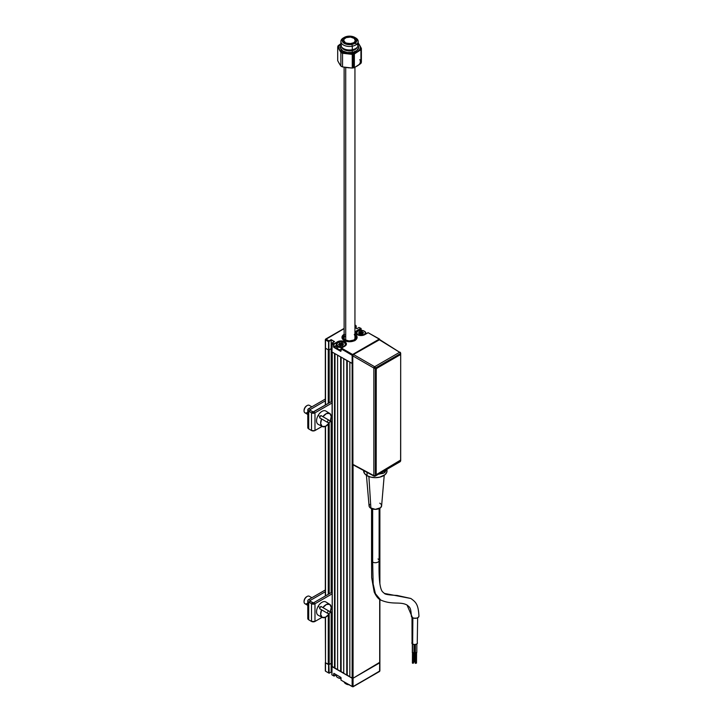 <?xml version="1.0" encoding="UTF-8"?>
<svg xmlns="http://www.w3.org/2000/svg" width="723" height="723" viewBox="0 0 723 723"><rect width="100%" height="100%" fill="white"/><g stroke="black" fill="none" stroke-linecap="round" stroke-linejoin="round"><path stroke-width="1.08" d="M331.929 674.713L331.929 666.579L352.137 678.246L352.137 686.552L353.059 686.552L353.059 678.246L379.692 662.864L379.557 671.468L352.923 686.85L341.5 680.406M341.039 679.972L340.849 677.415L333.845 673.339L333.538 675.815L333.999 673.429L340.741 677.315M336.249 674.785L334.107 676.086L332.39 675.155M334.153 675.987L333.845 673.52L333.538 675.815L331.929 674.884L332.047 666.335L352.137 678.246L352.137 686.552L341.039 680.144L341.021 677.695M325.504 670.646L325.504 662.864L328.567 664.636L328.567 672.941L328.875 664.636L331.17 663.307L331.17 672.047L329.137 673.221L325.965 671.441M329.182 673.122L328.875 664.636L328.567 672.941L325.504 671.17L325.314 662.602L325.314 670.908M332.047 663.813L331.17 663.307L332.047 663.813L331.17 663.307L328.64 664.663L325.504 662.864L325.504 617.234L325.504 662.864L329.182 664.455L329.182 613.24L329.182 664.455L331.17 663.307L331.17 612.092L331.17 671.974L331.866 672.372L331.17 671.974M379.837 662.458L379.692 671.17L353.059 686.552L353.059 678.246L349.842 676.918L349.842 362.277L352.707 363.705L331.929 351.938L331.929 343.633L333.538 344.555L333.999 343.759L332.39 342.838L331.929 343.633L333.538 344.555L333.538 346.859L333.845 344.555L333.728 347.293L340.732 351.36L341.039 348.712L352.137 355.3L352.137 678.246L352.137 355.3L352.598 354.496L352.996 354.984M379.692 671.17L379.232 671.441M352.923 686.85L379.882 670.908L379.882 662.602L353.059 678.246L353.059 464.826L353.059 678.246L379.692 662.34M357.27 334.659A5.305 3.064 0 0 0 364.772 334.659L361.021 335.553L357.27 334.659L355.716 332.49L357.27 330.33A5.305 3.064 0 0 0 357.27 334.659L357.27 334.659A5.088 2.937 180 0 1 355.933 332.67A5.088 2.937 180 0 1 357.424 330.592L357.424 331.342L357.424 330.592L360.786 328.649L357.27 330.33L360.958 328.35L361.093 330.321L361.093 328.649L359.033 327.456L361.093 328.829L357.424 330.592A5.088 2.937 180 0 0 355.933 332.67L357.379 334.65L364.772 334.659L367.98 332.806M354.948 334.297A7.573 4.374 180 0 1 357.117 337.352A7.573 4.374 180 0 1 352.435 341.401A7.573 4.374 180 0 1 344.184 340.452A7.573 4.374 180 0 1 341.961 337.352A7.573 4.374 180 0 1 344.121 334.297M352.788 355.391L341.039 348.893L341.392 348.079L344.717 346.236M332.282 342.819L334.234 341.771M325.504 347.691L325.504 339.385L344.121 328.64L325.314 339.656L325.965 339.123L329.028 340.885L331.17 339.656L334.532 341.599L331.17 339.656L334.162 341.735L331.17 339.656L329.028 340.885L331.17 340.009L331.17 348.667L331.17 340.009L328.567 341.681L329.028 340.885L325.965 339.123L325.504 339.918L328.567 341.681L328.567 349.995L328.875 341.681L328.875 349.995L331.17 348.667L331.866 349.073L331.17 348.667L331.17 401.744L331.17 348.667L329.182 349.815L329.182 402.892L329.182 349.815M379.692 339.918L379.557 339.087L368.134 332.716L379.557 339.087M358.906 333.439L360.37 334.279L362.91 333.728L363.434 332.508L361.663 331.486L359.557 332.363L361.337 331.514L359.15 331.947L358.599 333.258L359.683 333.646M379.692 339.385L368.134 332.716L364.618 334.713M354.948 325.919L355.662 325.513L354.948 325.097L356.186 325.865L356.123 328.251M354.948 326.272L356.123 325.956M359.485 327.718L360.958 328.35M358.879 327.546L356.882 328.694L354.948 327.573M379.232 339.123L352.598 354.496L379.232 339.123L379.611 339.575M341.039 351.007L341.5 348.088L352.598 354.496L341.5 348.088L344.871 346.145A5.305 3.064 0 0 0 344.871 341.816A5.305 3.064 0 0 0 337.37 341.816L334.153 344.031L337.37 341.816L337.524 342.829L337.524 342.078A5.088 2.937 180 0 1 343.064 341.446A5.088 2.937 180 0 1 346.209 344.157L344.763 346.136L346.019 345.151L346.317 343.389L344.871 341.816L342.151 340.976L338.174 341.437L333.999 343.759L332.237 342.919L331.929 351.938L331.866 343.542M336.249 345.82L333.999 347.121L340.885 351.098L340.976 348.802M342.982 344.392L338.409 344.654M340.171 344.229L339.25 344.392M336.249 345.467L333.845 346.859L333.872 344.41L337.524 342.078A5.088 2.937 180 0 1 342.747 341.373A5.088 2.937 180 0 1 346.163 343.768A5.088 2.937 180 0 1 345.115 345.983M354.894 334.261L356.972 336.502L356.538 339.033L353.746 340.994L349.534 341.726L345.332 340.994L342.539 339.033L342.106 336.502L344.184 334.261M325.314 339.656L325.504 405.007L325.504 339.918L328.567 341.681L328.567 349.995L325.504 348.224L328.26 349.815L328.26 403.416L328.26 349.815M354.577 340.813L354.116 340.352A6.932 4.004 180 0 1 344.763 340.253A6.932 4.004 180 0 1 344.121 334.857M344.121 334.487A7.573 4.374 0 0 0 341.961 337.451M357.117 337.451A7.573 4.374 0 0 0 354.948 334.487M354.948 334.857A6.932 4.004 180 0 1 354.731 340L355.192 340.461M345.711 335.852A5.413 3.127 0 0 0 345.431 340.09M354.948 335.517A6.281 3.624 180 0 1 354.27 339.738L353.655 340.09M344.329 335.327L343.353 337.984L344.943 339.828L349.209 340.976L353.664 340.09A6.281 3.624 180 0 1 345.097 339.918A6.281 3.624 180 0 1 344.121 335.517M353.664 340.09L354.116 340.352L353.041 340.804L349.209 341.346L344.491 340.09L343.073 338.798L342.612 337.289L344.636 334.523M354.279 334.442L356.457 337.171L355.517 339.376L354.27 339.738L355.806 337.171L354.622 335.228M337.831 677.632A4.437 2.567 0 0 0 337.975 677.722L341.12 678.472M336.249 674.722L336.249 675.562A4.871 2.811 0 0 0 340.976 678.373A4.871 2.811 180 0 1 337.677 677.55A4.871 2.811 180 0 1 336.412 674.821M337.677 677.55L337.975 677.722A4.437 2.567 0 0 0 340.976 678.472M357.786 334.857L357.885 334.695A4.437 2.567 180 0 1 357.876 331.071A4.437 2.567 180 0 1 364.157 331.071L364.464 331.251A4.871 2.811 180 0 1 365.892 333.24A4.871 2.811 180 0 1 365.675 334.062A4.871 2.811 0 0 0 364.464 331.251L365.458 332.878L364.157 334.695L361.021 335.445L357.885 334.695L356.584 332.878L357.885 331.071L361.021 330.321L364.157 331.071A4.437 2.567 180 0 1 364.157 334.695A4.437 2.567 180 0 1 357.885 334.695L357.786 334.857M357.731 331.161A4.871 2.811 0 0 0 357.578 331.251A4.871 2.811 0 0 0 356.177 333.529A4.871 2.811 180 0 1 356.15 333.24A4.871 2.811 180 0 1 357.731 331.161M361.744 332.716A4.871 2.811 0 0 0 360.678 332.697M360.569 332.697A4.871 2.811 0 0 0 359.557 332.815M359.34 332.86A4.871 2.811 0 0 0 358.671 333.032M359.34 332.219L359.557 333.149L360.678 333.131L360.678 332.065L360.569 333.149L361.744 332.905L361.744 331.839L362.25 333.402L361.744 332.905L362.34 333.457L362.34 332.39L363.127 332.896M363.208 332.887L362.702 333.854M337.677 346.715L337.975 346.181A4.437 2.567 180 0 1 337.975 342.557A4.437 2.567 180 0 1 344.256 342.557L344.564 342.738A4.871 2.811 180 0 1 345.992 344.726A4.871 2.811 180 0 1 345.965 345.025A4.871 2.811 0 0 0 344.564 342.738L345.558 344.374L344.256 346.181L341.12 346.932L337.975 346.181L336.683 344.374L337.975 342.557L341.12 341.807L344.256 342.557A4.437 2.567 180 0 1 344.256 346.181A4.437 2.567 180 0 1 337.975 346.181L337.677 346.715A4.871 2.811 180 0 1 336.249 344.726A4.871 2.811 180 0 1 337.831 342.648A4.871 2.811 0 0 0 337.677 342.738A4.871 2.811 0 0 0 337.677 346.715L337.677 348.974L337.677 346.715A4.871 2.811 0 0 0 342.548 347.411A4.871 2.811 180 0 1 337.677 346.715M340.777 344.184A4.871 2.811 0 0 0 339.458 344.347A4.871 2.811 0 0 0 338.771 344.528M336.249 344.726L336.249 346.986A4.871 2.811 0 0 0 337.677 348.974A4.871 2.811 0 0 0 340.976 349.796M340.669 343.271L339.25 343.434L338.78 344.835L340.47 345.766L342.982 345.314L343.461 343.913L341.762 342.973L340.669 343.271M339.458 344.717L341.545 344.347L340.777 344.618L340.777 343.561L341.545 343.289L341.545 344.347L341.843 343.335L342.35 343.832L342.35 344.898L341.843 344.392L342.44 344.943L342.44 343.886L343.226 344.392M340.37 345.748L339.882 345.332M339.458 345.287L339.43 344.284M307.781 409.941L307.781 427.618A3.136 1.817 0 0 0 308.703 428.902L308.703 411.224A3.136 1.817 180 0 1 307.781 409.941A3.136 1.817 180 0 1 308.703 408.658L325.314 399.069L308.703 408.658L310.23 409.543L310.23 410.339L310.23 409.543L308.703 408.658L308.016 409.245L308.305 410.944L310.23 410.339L308.703 411.224L311.523 412.851L314.984 412.851A2.449 1.41 180 0 1 311.523 412.851L311.523 430.528L308.703 428.902L308.703 411.224L311.523 412.851L313.05 411.965L310.23 410.339L314.984 412.851L314.984 430.528L322.106 426.416L314.613 430.7L311.523 430.528A2.449 1.41 0 0 0 314.984 430.528L314.984 412.851L313.448 411.965L331.206 401.717L311.523 412.851L311.523 430.528L308.305 428.622L307.835 427.266M314.984 412.851L332.047 403L314.984 412.851M332.047 420.678L328.323 422.819L332.047 420.678M332.047 402.205L331.206 401.717M310.23 409.543L325.314 400.831L310.23 409.543M313.448 602.874L311.523 603.759L311.523 621.437L308.703 619.801L308.703 602.132A3.136 1.817 180 0 1 307.781 600.849A3.136 1.817 180 0 1 308.703 599.566L307.835 600.497L308.016 601.536L311.523 603.759L311.523 621.437L308.703 619.801L308.703 602.132L312.318 604.067L314.984 603.759A2.449 1.41 180 0 1 311.523 603.759L313.05 602.874L310.23 601.247L313.448 602.874L331.206 592.625L313.448 602.874L314.984 603.759L332.047 593.908L314.984 603.759L313.448 602.874M307.781 600.849L307.781 618.527A3.136 1.817 0 0 0 308.703 619.801L307.835 618.165M314.984 621.437L311.523 621.437A2.449 1.41 0 0 0 314.984 621.437L314.984 603.759L314.984 621.437L322.106 617.325L314.984 621.437M332.047 611.577L328.323 613.728L332.047 611.577M332.047 593.113L331.206 592.625M310.23 601.247L308.703 602.132L310.23 601.247L310.23 600.452L308.703 599.566L310.23 600.452L325.314 591.739L310.23 600.452L310.23 601.247A0.976 0.56 180 0 1 310.23 600.452L310.23 601.247M325.314 589.977L308.703 599.566L325.314 589.977M329.01 423.217L325.495 426.335L322.196 426.462L320.651 423.542L321.599 418.942L319.575 417.767A7.592 4.383 -60 0 1 320.162 416.611L318.138 415.445A7.664 4.428 120 0 0 318.21 424.338L322.259 426.507A7.519 4.338 -60 0 1 321.599 418.942L329.01 423.217A7.519 4.338 -60 0 1 322.259 426.507M327.763 420.994A7.592 4.383 -60 0 1 327.058 422.087A7.592 4.383 120 0 0 327.763 420.994A7.592 4.383 120 0 0 328.35 419.837A7.592 4.383 -60 0 1 327.763 420.994M330.303 420.967L322.901 416.692L326.416 413.565L329.715 413.439L331.251 416.358L330.303 420.967L322.901 416.692A7.519 4.338 -60 0 1 329.778 413.484A7.519 4.338 -60 0 1 330.303 420.967L320.867 415.517A7.592 4.383 120 0 0 320.162 416.611A7.592 4.383 -60 0 1 320.867 415.517L330.303 420.967M329.778 413.484L325.874 411.053A7.664 4.428 120 0 0 318.138 415.445L320.162 416.611A7.592 4.383 120 0 0 319.575 417.767M311.875 406.823L309.29 405.332A4.329 2.503 120 0 0 304.961 407.835A4.329 2.503 -60 0 1 307.121 405.549L306.66 405.811A3.678 2.124 120 0 0 304.826 407.754L304.961 407.835A4.329 2.503 120 0 0 304.961 412.833L307.781 414.46M306.886 405.693A3.678 2.124 120 0 0 306.66 405.811L304.826 407.754L304.058 410.321A3.678 2.124 120 0 0 304.067 410.565M307.781 412.155A4.329 2.503 -60 0 1 304.058 410.854A4.329 2.503 -60 0 1 304.961 407.835L304.826 407.754A3.678 2.124 120 0 0 304.058 410.321L304.058 410.854M329.01 614.125L325.495 617.243L322.196 617.37L320.651 614.451L321.599 609.841L319.575 608.676A7.592 4.383 -60 0 1 320.162 607.519L318.138 606.344A7.664 4.428 120 0 0 318.21 615.237L322.259 617.415A7.519 4.338 -60 0 1 321.599 609.841L329.01 614.125A7.519 4.338 -60 0 1 322.259 617.415M327.763 611.902A7.592 4.383 -60 0 1 327.058 612.996A7.592 4.383 120 0 0 327.763 611.902A7.592 4.383 120 0 0 328.35 610.745A7.592 4.383 -60 0 1 327.763 611.902M330.303 611.875L322.901 607.591L326.416 604.473L329.715 604.347L331.251 607.266L330.303 611.875L322.901 607.591A7.519 4.338 -60 0 1 329.778 604.383A7.519 4.338 -60 0 1 330.303 611.875L320.867 606.425A7.592 4.383 120 0 0 320.162 607.519A7.592 4.383 -60 0 1 320.867 606.425L330.303 611.875M329.778 604.383L325.874 601.961A7.664 4.428 120 0 0 318.138 606.344L320.162 607.519A7.592 4.383 120 0 0 319.575 608.676M311.875 597.731L309.29 596.24A4.329 2.503 120 0 0 304.961 598.734A4.329 2.503 -60 0 1 307.121 596.448L306.66 596.719A3.678 2.124 120 0 0 304.826 598.662L304.961 598.734A4.329 2.503 120 0 0 304.961 603.741L307.781 605.368M306.886 596.602A3.678 2.124 120 0 0 306.66 596.719L304.826 598.662L304.058 601.229A3.678 2.124 120 0 0 304.067 601.473M307.781 603.063A4.329 2.503 -60 0 1 304.058 601.753A4.329 2.503 -60 0 1 304.961 598.734L304.826 598.662A3.678 2.124 120 0 0 304.058 601.229L304.058 601.753M349.534 684.798L345.711 683.723A5.413 3.127 180 0 1 344.175 681.961A5.413 3.127 0 0 0 345.711 683.723L345.711 682.837L345.711 683.723A5.413 3.127 0 0 0 348.775 684.609A5.413 3.127 180 0 1 345.711 683.723L346.172 683.994A4.763 2.747 0 0 0 349.073 684.78M345.711 67.501L345.711 340.226L345.711 67.501M355.49 43.488A9.092 5.251 180 0 1 358.463 48.477A9.092 5.251 180 0 1 352.444 52.436L352.029 50.664A7.79 4.501 0 0 0 356.909 47.863M340.876 41.455A8.658 4.998 180 0 1 343.913 37.65A8.658 4.998 0 0 0 343.416 37.912A8.658 4.998 0 0 0 342.178 44.085A8.658 4.998 0 0 0 352.3 46.191L352.3 49.724L352.3 46.191A8.658 4.998 180 0 1 340.876 41.455L340.876 44.989A8.658 4.998 0 0 0 352.3 49.724L352.3 49.724A8.658 4.998 180 0 1 343.416 48.522L344.031 48.875A7.79 4.501 0 0 0 352.029 49.959L352.029 50.664A7.79 4.501 0 0 1 341.925 47.375A7.79 4.501 0 0 0 352.029 50.664L352.029 49.959A7.79 4.501 180 0 1 343.732 48.694M343.416 48.522A8.658 4.998 180 0 1 341.437 43.217M355.165 37.65A8.658 4.998 180 0 1 358.201 41.455A8.658 4.998 180 0 1 352.3 46.191L351.893 44.419A7.357 4.248 180 0 1 343.28 42.63A7.357 4.248 180 0 1 344.329 37.388A7.357 4.248 180 0 1 347.185 36.367L343.705 37.795L342.431 39.277L342.566 41.744L345.043 43.76L347.618 44.492L351.893 44.419L354.378 43.588L356.647 41.5L356.511 39.033L354.035 37.027L351.459 36.286L347.185 36.367A7.357 4.248 180 0 1 354.74 37.388A7.357 4.248 180 0 1 351.893 44.419L352.3 46.191A8.658 4.998 0 0 0 355.662 37.912L354.74 37.388M347.636 37.135A5.956 3.434 180 0 1 355.49 40.389A5.956 3.434 180 0 1 351.441 43.651A5.956 3.434 180 0 1 343.588 40.389A5.956 3.434 180 0 1 347.636 37.135L351.089 37.072L354.026 38.129L355.445 39.946L355.282 41.283L353.457 42.982L351.441 43.651L345.901 43.109L343.895 41.491L343.786 39.494L345.621 37.804L347.636 37.135M358.201 43.714A10.827 6.254 180 0 1 359.792 45.468L361.383 48.414L361.383 62.079A11.911 6.878 180 0 1 360.94 63.344L354.378 67.646L354.378 53.981L360.94 49.679L360.94 63.344A11.911 6.878 0 0 0 361.383 62.079L361.383 48.414A11.911 6.878 180 0 1 360.94 49.679A11.911 6.878 0 0 0 361.383 48.414L359.792 45.468A10.827 6.254 180 0 1 357.659 51.595L360.94 49.679L360.94 63.344L359.304 64.6L354.378 67.646L354.378 53.981A11.911 6.878 180 0 1 353.339 54.216L353.339 67.881A11.911 6.878 0 0 0 354.378 67.646A11.911 6.878 180 0 1 353.339 67.881L353.339 54.216A11.911 6.878 0 0 0 354.378 53.981L357.659 51.595A10.827 6.254 180 0 1 352.996 53.385L353.339 54.216L352.996 53.385A10.827 6.254 180 0 1 347.401 53.583L352.264 54.388A11.911 6.878 0 0 0 353.339 54.216A11.911 6.878 180 0 1 352.264 54.388L352.264 68.052A11.911 6.878 0 0 0 353.339 67.881A11.911 6.878 180 0 1 352.264 68.052L346.037 67.519M358.201 42.982A11.911 6.878 180 0 1 358.21 42.991A11.911 6.878 0 0 0 358.201 42.982L359.006 44.166L358.21 42.991M358.527 65.088L357.659 65.73A10.827 6.254 0 0 0 359.792 59.602M348.802 67.835L342.539 66.923L342.539 53.258A11.911 6.878 180 0 1 340.867 52.408L340.867 66.073A11.911 6.878 0 0 0 342.539 66.923L342.539 53.258L351.631 53.592L357.659 51.595L359.783 49.48L360.343 47.067L359.006 44.166L359.792 45.468L357.695 43.353M341.419 43.326L339.774 44.465L341.419 43.326L338.924 46.227L339.277 49.453L342.386 52.146L347.401 53.583A10.827 6.254 180 0 1 339.277 49.453L340.867 52.408A11.911 6.878 0 0 0 342.539 53.258L352.264 54.388L352.264 68.052L342.539 66.923A11.911 6.878 180 0 1 340.867 66.073L338.915 62.811M357.659 65.73L356.656 66.308M357.641 43.217A8.658 4.998 180 0 1 355.662 48.522A8.658 4.998 180 0 1 352.3 49.724A8.658 4.998 0 0 0 358.201 44.989L358.201 41.455M355.336 48.694A7.79 4.501 180 0 1 352.029 49.959A7.79 4.501 0 0 0 355.047 48.875L355.662 48.522M358.111 45.703L358.608 47.817L356.737 50.664L352.444 52.436L352.029 50.664A7.79 4.501 0 0 0 357.144 47.375M341.392 45.124L340.524 48.134L342.693 50.917L347.167 52.526L352.444 52.436A9.092 5.251 180 0 1 343.054 51.143A9.092 5.251 180 0 1 340.967 45.703M339.277 63.597L337.695 60.651L337.695 46.977L340.867 52.408L340.867 66.073L339.277 63.597L337.695 60.651L337.695 46.977A11.911 6.878 180 0 1 338.138 45.712A11.911 6.878 0 0 0 337.695 46.977L339.277 49.453A10.827 6.254 180 0 1 340.876 43.714M339.774 44.465L338.138 45.712L339.774 44.465M355.291 40.994L355.291 40.994A5.847 3.371 180 0 1 349.01 43.751A5.847 3.371 180 0 1 343.696 40.389A5.847 3.371 180 0 1 343.786 39.792A5.847 3.371 180 0 1 350.059 37.027A5.847 3.371 180 0 1 355.382 40.389A5.847 3.371 180 0 1 355.291 40.994L353.737 42.738L349.634 43.769L345.477 42.82L343.696 40.443L344.103 39.15L346.209 37.614L350.583 37.072L354.342 38.464L355.291 40.994M412.661 644.076L412.86 617.858L412.661 644.076A2.811 1.609 0.4 0 0 415.716 644.437A2.811 1.609 0.4 0 0 417.46 642.964L416.638 644.094L414.65 644.555L412.661 644.076L411.83 642.928A2.811 1.609 0.4 0 0 412.661 644.076M417.252 642.34L417.65 617.785M411.432 615.707L412.002 617.334L412.047 642.313M412.58 663.262L412.661 652.761L412.58 663.262L413.692 663L412.58 663.262M412.508 652.697L412.571 644.021L412.508 652.697A0.868 0.497 0.4 0 0 413.99 652.354L413.122 652.842L412.255 652.345A0.868 0.497 0.4 0 0 412.508 652.697M411.396 615.824A3.787 2.169 0.4 0 0 412.471 617.668L407.04 605.034C400.063 601.22 392.499 605.187 380.705 600.036C378.364 599.042 376.195 596.376 374.198 592.038L371.667 577.668L371.55 560.524A3.787 2.187 0 0 0 372.652 562.078L373.149 583.958L375.427 593.71L380.705 600.036L375.427 593.71L373.149 583.958L372.652 562.078A3.787 2.187 180 0 1 371.577 560.235M378.012 558.978A3.787 2.187 180 0 1 379.087 560.822A3.787 2.187 180 0 1 376.547 562.602A3.787 2.187 180 0 1 372.652 562.078L372.652 509.01L372.652 562.078A3.787 2.187 0 0 0 376.782 562.548A3.787 2.187 0 0 0 379.123 560.524C378.762 574.017 379.232 588.667 382.72 591.965L384.437 593.438C385.061 594.396 389.254 595.065 397.035 595.436L410.836 598.472L384.437 593.438L410.863 598.49M411.36 616.113C410.809 607.121 409.769 607.383 407.04 605.034L412.471 617.668A3.787 2.169 0.4 0 0 416.358 618.21A3.787 2.169 0.4 0 0 418.906 616.457M366.434 475.291L369.064 505.91A6.281 3.624 0 0 0 370.899 508.296L368.902 476.547L370.899 508.296A6.281 3.624 0 0 0 377.596 509.109A6.281 3.624 0 0 0 381.608 505.91L384.229 475.291M363.66 470.528L363.642 470.908A11.695 6.751 0 0 0 367.067 475.68L367.067 472.499A11.695 6.751 180 0 1 365.983 471.776M414.27 644.536L414.216 650.872A0.868 0.497 0.4 0 0 414.469 651.224L414.523 644.555L414.469 651.224A0.868 0.497 0.4 0 0 415.074 651.369M415.318 652.797L415.382 644.5L415.065 652.444A0.868 0.497 0.4 0 0 416.8 652.453L415.318 652.797M415.391 663.362L415.472 652.869L415.201 663.099L416.502 663.108L415.391 663.362M415.129 644.536L415.318 652.101M386.606 469.525A11.695 6.751 180 0 1 385.739 470.809M380.669 473.728A11.695 6.751 180 0 1 378.445 474.234M368.992 473.393A11.695 6.751 180 0 1 367.067 472.499L367.067 475.68A11.695 6.751 0 0 0 379.81 477.144A11.695 6.751 0 0 0 387.022 470.908L386.805 469.589M363.642 470.519L364.537 473.493L367.067 475.68L370.863 477.144L375.336 477.659L379.81 477.144L385.052 474.659L386.805 472.227L387.022 469.281M369.534 504.347L369.173 506.434L370.113 507.745L375.336 509.354L380.551 507.745L381.617 505.729L381.138 504.347M380.551 503.714L379.774 503.172M412.002 617.334L413.701 618.138L416.602 618.156L418.301 617.37L418.942 616.168C418.346 604.048 415.716 602.042 410.836 598.472M412.318 643.841L412.318 652.155M415.255 661.87L414.351 661.527L414.622 651.296L414.541 661.789L415.21 661.879M385.314 471.712L385.314 470.266L385.314 471.712L386.236 469.733L385.314 471.712A4.356 2.512 0 0 1 384.193 472.842L384.193 470.917L384.193 472.842L385.314 471.712M379.891 339.81L399.611 352.3A1.085 0.633 -58.3 0 1 400.171 352.255A1.085 0.633 -58.3 0 1 400.379 352.743A1.085 0.633 180 0 1 400.687 353.186A1.085 0.633 180 0 1 400.37 353.628L400.37 354.866L400.37 353.628A1.085 0.633 0 0 0 400.687 353.186L400.687 460.759A1.085 0.633 0 0 1 400.37 461.211L385.296 469.932M379.738 339.62L400.379 352.743L379.186 339.665L353.475 354.505L352.707 355.843L373.863 368.052L373.863 475.635L373.863 368.052L352.707 355.843L352.707 464.265L373.863 475.635A1.085 0.633 0 0 0 375.391 475.626L400.37 461.211L375.391 475.626A1.085 0.633 60 0 1 375.165 476.132L400.144 461.708A1.085 0.633 -120 0 0 400.37 461.211L400.379 460.325L399.611 461.663M375.391 368.052L400.37 353.628A1.085 0.633 -120 0 0 399.611 352.3A1.085 0.633 60 0 1 400.37 353.628L375.391 368.052L374.631 366.724A1.085 0.633 60 0 1 375.391 368.052A1.085 0.633 180 0 1 373.863 368.052A1.085 0.606 -60 0 1 374.631 366.724L399.611 352.3L374.631 366.724L353.475 354.505L374.631 366.724L373.863 368.052L375.391 368.052L375.391 475.626L375.391 368.052M376.141 391.938L376.141 395.065M375.391 475.626L373.863 475.635L374.098 476.141L375.391 475.626L374.631 476.077A1.085 0.633 -61.7 0 1 374.107 476.141A1.085 0.633 -61.7 0 1 373.863 475.635L353.186 464.808M352.941 464.762L374.107 476.141L375.165 476.132A1.085 0.633 60 0 1 374.631 476.077M382.241 473.493A4.356 2.512 0 0 0 384.193 472.842L378.816 474.017L382.241 473.493L382.241 472.047L382.241 473.493M371.044 474.46L370.14 474.062A4.356 2.512 0 0 0 370.836 474.387M352.932 464.762L352.77 355.463L353.475 354.505L379.729 339.611M400.678 459.692L400.678 355.4L400.614 460.063L376.945 474.27L399.909 461.012M399.756 354.866L376.791 368.124L399.756 354.866M376.945 474.27L376.186 473.827L376.24 369.173L376.945 368.215L399.909 354.957L400.678 355.4M376.186 473.827L376.032 369.453L376.186 473.827M379.692 508.341L379.692 582.602L379.692 508.341M379.692 599.394L379.692 662.864L379.692 599.394M349.842 676.918L349.842 362.277M349.842 676.656L347.239 675.155L347.239 360.777L347.239 675.155L343.723 673.384L343.723 358.744L346.778 360.515L346.778 675.155L346.778 360.515M343.723 673.384L343.723 358.744M343.723 673.122L341.12 671.613L341.12 357.243L341.12 671.613L337.596 669.85L337.596 355.21L340.66 356.972L340.66 671.613L340.66 356.972M337.596 669.85L337.596 355.21M337.596 669.579L334.993 668.079L334.993 353.701L334.993 668.079L332.237 666.76L332.237 352.11L334.532 353.439L334.532 668.079L334.532 353.439M332.237 666.76L332.047 351.848L332.237 666.76M331.17 592.643L331.17 421.184L331.17 592.643M329.182 593.791L329.182 422.331L329.182 593.791M328.26 424.157L328.26 594.324L328.26 424.157M328.26 615.056L328.26 664.455L328.26 615.056M325.504 595.915L325.504 426.326L325.504 595.915M325.504 662.34L325.314 617.325M340.976 677.758L340.976 680.054M334.107 676.086L336.249 674.857M329.137 673.221L331.17 672.047M331.866 674.794L331.866 666.489M368.025 332.707L364.663 334.65M361.157 331.035L361.157 328.739M344.121 328.414L325.639 339.087M354.948 324.88L356.186 325.865L356.186 328.287M341.392 348.079L344.763 346.136M345.711 340.271L345.097 339.918M359.665 333.628L358.87 333.375M360.253 334.189L359.747 333.683M365.892 333.24L365.892 333.936M345.711 683.723L346.172 683.994M354.948 339.195L354.948 67.347M344.121 339.195L344.121 67.239M343.416 37.912L344.329 37.388M355.382 40.389L355.382 41.039M343.696 40.398L343.696 41.039M412.471 652.345L412.39 662.991M371.55 560.524L371.55 508.621M415.282 652.444L415.201 663.099M416.584 652.453L416.502 663.108M416.864 643.949L416.8 652.453M379.123 560.524L379.123 508.621M414.044 644.518L413.99 652.354M413.773 652.354L413.692 663M414.433 650.872L414.351 661.527M400.144 461.708L400.687 460.759M400.171 352.255L400.687 353.186M379.882 662.602L379.882 599.521M379.882 583.913L379.882 508.233M325.314 596.023L325.314 426.416M325.314 405.124L325.314 347.962"/></g></svg>
